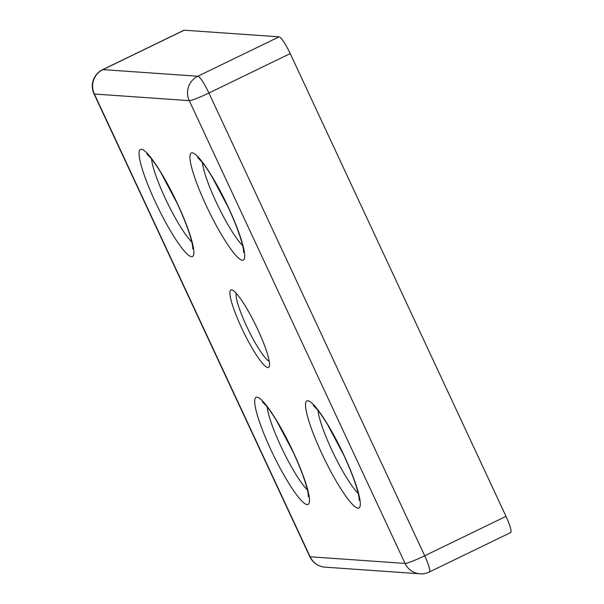 <?xml version="1.0" encoding="UTF-8"?>
<svg xmlns="http://www.w3.org/2000/svg" width="604" height="604" viewBox="0 0 604 604"><rect width="100%" height="100%" fill="white"/><g stroke="black" fill="none" stroke-linecap="round" stroke-linejoin="round"><path stroke-width="0.91" d="M267.806 367.557A43.035 6.954 -115.9 0 0 269.241 366.424A43.035 6.954 -115.9 0 0 255.96 325.684A43.035 6.954 -115.9 0 0 232.208 290.018A43.035 6.954 -115.9 0 0 231.589 289.875A43.035 6.954 -115.9 0 0 241.736 328.161A43.035 6.954 -115.9 0 0 267.806 367.557M420.029 573.8A18.309 18.309 0 0 0 429.293 572.011L510.599 532.6A18.309 2.96 64.1 0 0 506.001 516.36L290.214 53.597L208.909 93.008A18.309 2.96 -115.9 0 0 197.81 76.24A18.309 17.992 -86 0 0 189.195 100.528A18.309 17.992 -86 0 0 189.256 100.649L94.352 94.02A18.309 1.669 155 0 1 94.02 93.877L309.807 556.639A18.309 1.669 -25 0 0 310.139 556.782A18.309 17.992 94 0 0 325.126 567.164L420.029 573.8A18.309 17.992 -86 0 1 405.042 563.411A18.309 1.669 -25 0 0 424.695 555.771L208.909 93.008A18.309 1.669 155 0 1 199.252 97.365A18.309 1.669 155 0 1 189.256 100.649L405.042 563.411L310.139 556.782L94.3 93.892A18.309 17.992 94 0 1 102.907 69.611A18.309 2.96 -115.9 0 0 102.627 69.656L183.941 30.245A18.309 2.96 64.1 0 1 184.22 30.2L279.116 36.836L197.81 76.24L102.907 69.611L184.22 30.2M325.126 567.164L325.126 567.164A18.309 18.309 0 0 1 309.807 556.639M236.232 293.287A38.452 6.214 -115.9 0 0 248.168 329.459A38.452 6.214 -115.9 0 0 269.165 361.237M429.293 572.011A18.309 2.96 -115.9 0 0 424.695 555.771L506.001 516.36M290.214 53.597A18.309 2.96 -115.9 0 0 279.116 36.836M293.091 451.664A59.517 9.619 -115.9 0 0 257.032 397.183A59.517 9.619 -115.9 0 0 271.068 450.123A59.517 9.619 -115.9 0 0 307.126 504.604A59.517 9.619 -115.9 0 0 293.091 451.664M307.376 489.867A50.358 8.139 64.1 0 1 280.89 446.303A50.358 8.139 64.1 0 1 267.157 406.892M177.493 203.752A59.517 9.619 -115.9 0 0 141.434 149.271A59.517 9.619 -115.9 0 0 155.462 202.219A59.517 9.619 -115.9 0 0 191.528 256.7A59.517 9.619 -115.9 0 0 177.493 203.752M191.77 241.962A50.358 8.139 64.1 0 1 165.285 198.391A50.358 8.139 64.1 0 1 151.551 158.98M228.335 207.308A59.517 9.619 -115.9 0 0 192.268 152.827A59.517 9.619 -115.9 0 0 206.304 205.768A59.517 9.619 -115.9 0 0 242.363 260.256A59.517 9.619 -115.9 0 0 228.335 207.308M242.612 245.518A50.358 8.139 64.1 0 1 216.126 201.947A50.358 8.139 64.1 0 1 202.393 162.536M343.933 455.22A59.517 9.619 -115.9 0 0 307.874 400.731A59.517 9.619 -115.9 0 0 321.902 453.679A59.517 9.619 -115.9 0 0 357.968 508.16A59.517 9.619 -115.9 0 0 343.933 455.22M358.217 493.423A50.358 8.139 64.1 0 1 331.732 449.852A50.358 8.139 64.1 0 1 317.998 410.441M308.402 496.767L308.183 493.929C307.708 490.644 306.47 486.001 304.484 479.991C301.623 471.475 297.772 462.015 292.925 451.596L276.662 420.905C272.827 414.616 269.452 409.693 266.553 406.137L262.378 401.803M192.804 248.863L192.585 246.024C192.102 242.74 190.872 238.089 188.886 232.079C186.024 223.571 182.166 214.103 177.327 203.684L161.064 172.993C157.221 166.712 153.854 161.789 150.947 158.233L146.772 153.899M243.646 252.412L243.42 249.573C242.944 246.289 241.713 241.645 239.72 235.636C236.859 227.127 233.008 217.659 228.169 207.24L211.898 176.549C208.063 170.26 204.696 165.337 201.789 161.781L197.614 157.448M359.244 500.316L359.025 497.485C358.542 494.2 357.311 489.55 355.326 483.54C352.464 475.031 348.614 465.563 343.767 455.144L327.504 424.453C323.668 418.172 320.294 413.249 317.394 409.693L313.212 405.359M102.688 69.626A18.309 18.309 0 0 0 93.952 93.741A18.309 18.309 0 0 0 94.02 93.877"/></g></svg>
